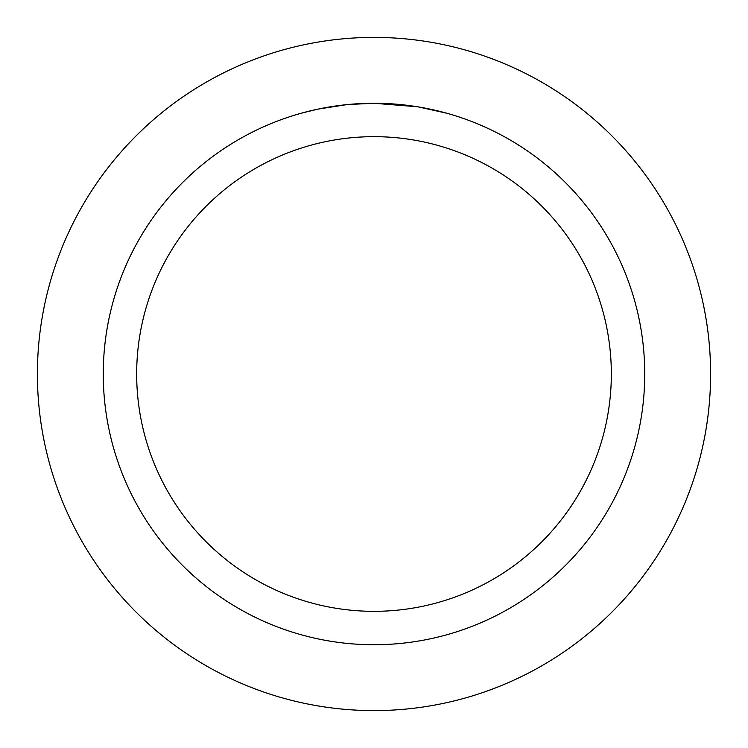 <?xml version="1.0" encoding="UTF-8"?>
<svg xmlns="http://www.w3.org/2000/svg" width="748" height="748" viewBox="0 0 748 748"><rect width="100%" height="100%" fill="white"/><g stroke="black" fill="none" stroke-linecap="round" stroke-linejoin="round"><path stroke-width="1.12" d="M374 37.4A336.6 336.6 0 0 1 710.6 374A336.6 336.6 0 0 1 374 710.6A336.6 336.6 0 0 1 37.4 374A336.6 336.6 0 0 1 374 37.4A336.6 336.6 0 0 1 710.6 374A336.6 336.6 0 0 1 374 710.6A336.6 336.6 0 0 1 37.4 374A336.6 336.6 0 0 1 374 37.4M417.291 106.749L374 103.261L405.033 105.047M374 103.261A270.739 270.739 0 0 1 644.739 374A270.739 270.739 0 0 1 374 644.739A270.739 270.739 0 0 1 103.261 374A270.739 270.739 0 0 1 374 103.261L347.67 104.542L371.101 103.28M418.431 106.936L446.406 113.126M374 136.669A237.331 237.331 0 0 1 611.331 374A237.331 237.331 0 0 1 374 611.331A237.331 237.331 0 0 1 136.669 374A237.331 237.331 0 0 1 374 136.669M346.52 104.664L317.947 109.124L301.603 113.126M337.862 105.683L339.938 105.412M352.327 104.131L354.131 103.991M355.122 103.916L356.329 103.841"/></g></svg>
